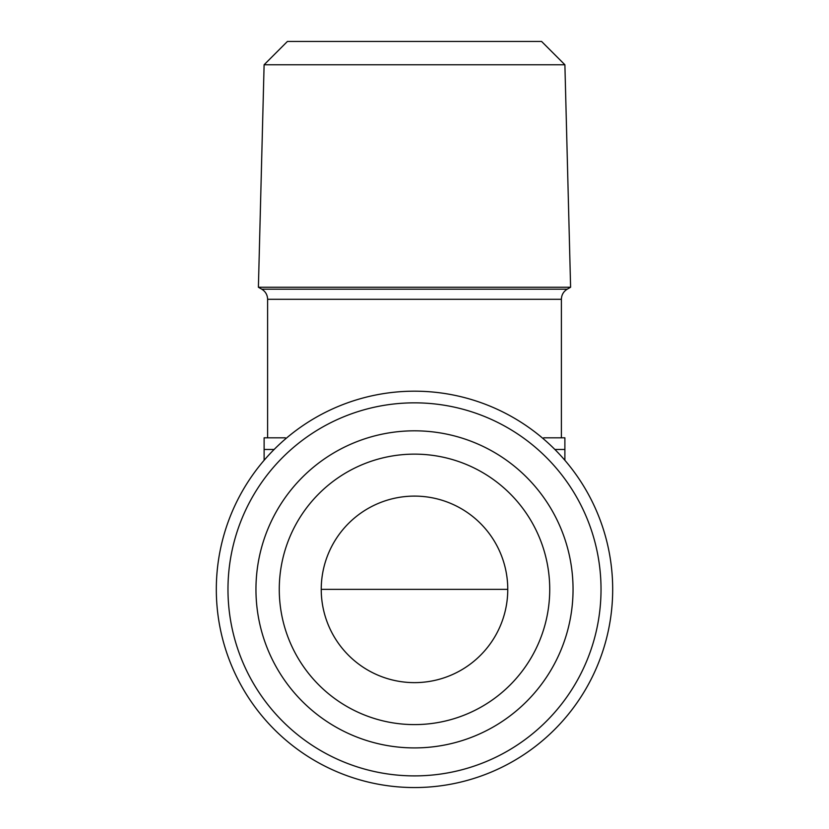 <?xml version="1.0" encoding="UTF-8"?>
<svg xmlns="http://www.w3.org/2000/svg" width="829" height="829" viewBox="0 0 829 829"><rect width="100%" height="100%" fill="white"/><g stroke="black" fill="none" stroke-linecap="round" stroke-linejoin="round"><path stroke-width="1.24" d="M564.891 64.766L264.109 64.766L287.425 41.45L541.575 41.45L564.891 64.766L570.601 287.248L258.399 287.248L261.788 289.197L567.212 289.197L570.601 287.248M321.237 589.367A93.262 93.262 0 0 1 414.5 496.105A93.262 93.262 0 0 1 507.762 589.367A93.262 93.262 0 0 1 414.5 682.63A93.262 93.262 0 0 1 321.237 589.367L507.762 589.367M279.269 589.367A135.231 135.231 0 0 1 414.5 454.137A135.231 135.231 0 0 1 549.731 589.367A135.231 135.231 0 0 1 414.5 724.598A135.231 135.231 0 0 1 279.269 589.367M255.954 589.367A158.546 158.546 0 0 1 414.5 430.821A158.546 158.546 0 0 1 573.046 589.367A158.546 158.546 0 0 1 414.5 747.913A158.546 158.546 0 0 1 255.954 589.367M612.683 589.367A198.183 198.183 0 0 1 414.5 787.55A198.183 198.183 0 0 1 216.317 589.367A198.183 198.183 0 0 1 414.5 391.184A198.183 198.183 0 0 1 612.683 589.367M601.025 589.367A186.525 186.525 0 0 1 414.5 775.892A186.525 186.525 0 0 1 227.975 589.367A186.525 186.525 0 0 1 414.5 402.842A186.525 186.525 0 0 1 601.025 589.367M567.212 289.197C563.482 291.528 561.534 294.886 561.388 299.29L267.612 299.29L267.612 437.816L264.119 437.816L285.331 437.816M561.388 299.29L561.388 437.816L564.881 437.816L564.881 460.292M274.119 449.473L264.119 449.473L264.119 460.292M264.119 449.473L264.119 437.816M543.669 437.816L564.881 437.816M564.881 449.473L554.881 449.473M267.612 299.29C267.466 294.886 265.518 291.528 261.788 289.197M264.109 64.766L258.399 287.248"/></g></svg>
